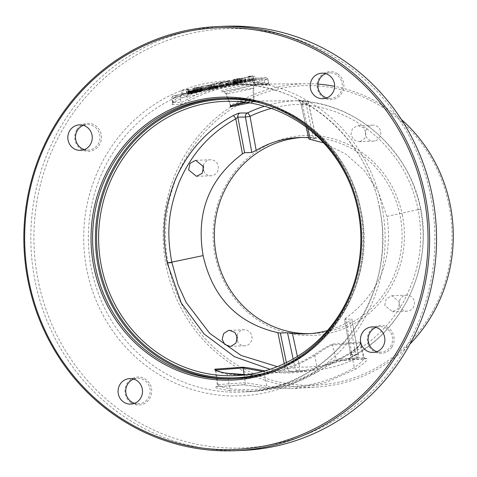 <?xml version="1.0" encoding="UTF-8"?>
<svg xmlns="http://www.w3.org/2000/svg" width="477" height="477" viewBox="0 0 477 477"><rect width="100%" height="100%" fill="white"/><g stroke="black" fill="none" stroke-linecap="round" stroke-linejoin="round"><path stroke-width="0.36" stroke-dasharray="2.38 1.79" d="M225.502 26.271A212.253 202.868 -92.2 0 0 35.018 280.72A212.253 202.868 -92.2 0 0 241.857 450.461M430.737 196.482A209.761 200.489 87.8 0 1 275.11 443.866A209.761 200.489 87.8 0 1 38.082 280.196A209.761 200.489 -92.2 0 1 193.716 32.812A209.761 200.489 -92.2 0 1 430.737 196.482M337.835 73.935A14.024 13.404 87.8 0 1 341.687 93.373A14.024 13.404 87.8 0 1 323.12 97.332A14.024 13.404 87.8 0 1 319.274 77.894A14.024 13.404 87.8 0 1 337.835 73.935M76.898 129.571A14.024 13.404 87.8 0 1 95.46 125.612A14.024 13.404 87.8 0 1 99.311 145.044A14.024 13.404 87.8 0 1 80.744 149.003A14.024 13.404 87.8 0 1 76.898 129.571M130.984 402.737A14.024 13.404 87.8 0 1 127.138 383.305A14.024 13.404 87.8 0 1 145.7 379.346A14.024 13.404 87.8 0 1 149.551 398.778A14.024 13.404 87.8 0 1 130.984 402.737M391.927 347.107A14.024 13.404 87.8 0 1 373.36 351.066A14.024 13.404 87.8 0 1 369.514 331.628A14.024 13.404 87.8 0 1 388.081 327.669A14.024 13.404 87.8 0 1 391.927 347.107M401.324 119.441A151.775 145.068 -92.2 0 0 334.633 86.355M317.98 84.101A151.775 145.068 -92.2 0 0 306.484 83.731A151.775 145.068 -92.2 0 0 166.163 265.778A151.775 145.068 -92.2 0 0 318.177 386.936A151.775 145.068 -92.2 0 0 409.987 344.024M186.179 94.905L181.582 95.698L173.336 96.014L175.739 95.311A1.872 0.543 78 0 0 175.715 95.311A1.872 0.543 78 0 0 175.554 97.165L183.412 95.489L204.693 89.044L221.787 85.395L257.353 78.103L265.594 77.787L263.197 78.49L186.179 94.905A1.872 0.543 -102 0 1 187.091 96.718L187.568 99.115A1.872 0.501 -118 0 0 188.928 100.76C184.754 102.966 181.856 104.195 180.228 104.439L171.935 104.505L172.453 103.247L175.953 99.174C173.091 101.172 172.042 102.281 172.799 102.507L172.525 102.352L172.34 103.455L172.99 102.883M221.787 85.395L244.707 82.42L252.566 80.744L252.965 82.76L257.729 85.067L270.149 85.27L265.009 84.536A1.872 0.549 -86 0 1 264.58 82.694A155.21 148.347 -92.2 0 0 254.533 82.342C248.028 82.944 239.567 84.238 229.163 86.23C214.883 89.288 204.055 92.103 196.667 94.679A155.21 148.347 -92.2 0 0 187.568 99.115C184.468 101.118 182.309 102.227 181.093 102.442L172.799 102.507A1.872 1.789 -90.5 0 1 171.935 104.505M257.729 85.067A153.695 146.904 -92.2 0 0 241.815 84.304A153.695 146.904 -92.2 0 0 172.453 103.247M256.334 84.572C250.598 83.195 213.75 91.047 222.079 91.876L256.334 84.572A3.738 3.572 -90.5 0 0 253.054 88.4L237.331 89.801L228.871 92.037L225.865 93.868L226.533 94.058L253.692 88.436C254.73 85.472 255.6 84.262 256.304 84.811L223.153 91.685C223.463 91.244 224.363 91.972 225.865 93.868L230.355 105.435L230.224 106.246M230.969 105.846A0.936 0.894 -90.5 0 0 230.91 105.566L230.355 105.435M231.87 105.483L230.91 105.566C225.508 105.095 249.316 100.009 253.412 100.766L253.054 88.4M254.396 101.673A0.936 0.894 89.5 0 1 253.412 100.766L254.664 101.684L246.186 102.382L254.396 101.673L249.566 102.883M354.268 282.485A137.275 131.205 -92.2 0 0 358.31 211.12A137.275 131.205 -92.2 0 0 350.512 185.088M297.38 356.438L299.663 367.028A3.738 1.097 -88.2 0 1 298.477 370.808A135.134 129.16 -92.2 0 0 310.688 370.575A135.134 129.16 -92.2 0 0 356.218 358.495A3.738 1.014 64.3 0 0 356.325 358.471A3.738 1.014 64.3 0 0 355.8 355.055L358.215 354.417A3.738 3.577 86 0 1 356.218 358.495L348.717 359.014C347.966 359.014 349.134 358.179 352.223 356.51C375.292 343.995 393.418 325.654 406.607 301.476C413.797 287.953 418.663 273.518 421.209 258.164C423.94 244.451 423.749 228.072 420.648 209.027C412.981 175.631 400.495 156.993 381.028 136.994C358.084 115.547 331.622 103.563 301.643 101.052L297.576 100.736A3.738 3.572 89.5 0 1 300.963 103.664L308.953 139.01L316.126 138.735L313.443 138.151A98.208 93.868 -92.2 0 0 308.571 137.692M321.927 73.178L329.619 72.88A12.778 12.211 -92.2 0 1 336.816 74.99A12.778 12.211 87.8 0 1 341.884 89.104A12.778 12.211 87.8 0 1 330.609 98.417A12.778 12.211 87.8 0 1 326.733 97.916M329.619 72.88A12.778 12.211 -92.2 0 0 325.797 73.679M83.421 125.35A12.778 12.211 87.8 0 1 87.243 124.551A12.778 12.211 87.8 0 1 98.369 131.068A12.778 12.211 87.8 0 1 97.946 144.37A12.778 12.211 -92.2 0 1 88.227 150.088A12.778 12.211 -92.2 0 1 84.357 149.587M133.661 379.084A12.778 12.211 87.8 0 1 137.483 378.285A12.778 12.211 87.8 0 1 144.68 380.402A12.778 12.211 -92.2 0 1 149.748 394.509A12.778 12.211 -92.2 0 1 138.467 403.822A12.778 12.211 -92.2 0 1 134.597 403.321M372.167 326.912L379.859 326.614A12.778 12.211 -92.2 0 1 390.985 333.125A12.778 12.211 -92.2 0 1 390.562 346.433A12.778 12.211 87.8 0 1 380.849 352.151A12.778 12.211 87.8 0 1 376.973 351.65M379.859 326.614A12.778 12.211 -92.2 0 0 376.043 327.413M290.988 371.321L298.477 370.808A3.738 3.577 86.1 0 1 295.072 367.88L287.577 368.393A3.738 3.577 -93.9 0 0 290.988 371.321L283.654 371.13L270.054 369.317M265.194 370.826A135.701 129.702 -92.2 0 0 291.775 371.869A135.701 129.702 -92.2 0 0 292.878 371.792A135.701 129.702 -92.2 0 0 351.048 352.151C354.799 350.088 363.456 342.611 360.207 342.104L332.91 344.06C327.538 345.479 317.426 352.813 314.069 354.733L314.838 355.568C282.467 373.926 264.025 377.85 227.326 374.224L220.368 372.626L215.306 370.063M262.815 371.488L263.757 371.661C300.516 375.369 318.869 371.47 351.275 353.004L357.094 348.448L360.672 343.434L359.908 343.064L332.612 345.02C327.55 346.427 318.028 353.672 314.838 355.568L317.485 370.176C326.775 363.957 333.018 360.373 336.225 359.425L363.522 357.476L364.321 357.851L361.971 361.578L354.375 367.576C327.127 383.454 297.964 389.673 266.887 386.227L245.315 382.679L218.019 384.623L217.363 384.939L220.833 386.74L229.997 388.827C261.074 392.201 290.237 385.982 317.485 370.176A1.872 0.495 59.4 0 1 317.843 371.714M263.847 371.207L266.887 386.227A1.872 0.549 -83.1 0 0 267.227 387.956L243.681 384.82L216.254 386.781C216.904 386.513 217.273 385.899 217.363 384.939L215.115 369.919M351.048 352.151L351.018 352.157C333.149 363.557 313.771 370.098 292.878 371.792M351.012 352.163L354.375 367.576A1.872 0.483 -120.7 0 0 355.764 369.091L325.511 382.596L293.379 388.636L267.263 387.962L243.127 384.766L215.837 386.716C213.469 387.425 217.947 388.719 229.276 390.603A1.872 0.543 96.7 0 0 229.997 388.827L227.195 373.258M229.276 390.603L255.255 391.235L287.422 385.219L317.771 371.738C328.331 365.203 335.414 361.441 339.04 360.451L366.342 358.501C368.965 359.026 365.442 362.556 355.764 369.091M267.263 387.962A1.872 0.549 -83.1 0 1 267.227 387.956L293.367 388.63M317.771 371.738A1.872 0.495 59.4 0 0 317.837 371.72C325.684 366.992 336.553 360.648 338.086 360.821L365.412 358.871L364.321 357.851L360.66 343.362C361.578 343.619 358.364 346.546 351.018 352.157M449.066 205.557A149.891 143.267 87.8 0 1 337.853 382.339A149.891 143.267 87.8 0 1 168.482 265.379A149.891 143.267 87.8 0 1 279.695 88.603A149.891 143.267 87.8 0 1 449.066 205.557M402.445 215.497A100.081 95.656 -92.2 0 0 289.354 137.406A100.081 95.656 -92.2 0 0 215.103 255.439A100.081 95.656 -92.2 0 0 328.188 333.53A100.081 95.656 -92.2 0 0 402.445 215.497M374.707 140.989A8.008 7.656 87.8 0 1 373.461 141.144A8.008 7.656 87.8 0 1 365.549 134.091A8.008 7.656 87.8 0 1 371.595 125.29A8.008 7.656 87.8 0 1 372.841 125.135A8.008 7.656 87.8 0 1 380.753 132.189A8.008 7.656 87.8 0 1 374.707 140.989M203.321 165.722A8.008 7.656 87.8 0 1 210.417 159.765A8.008 7.656 87.8 0 1 218.227 166.169A8.008 7.656 87.8 0 1 211.037 175.769A8.008 7.656 87.8 0 1 203.524 170.456M236.997 335.713A8.008 7.656 87.8 0 1 242.841 329.953A8.008 7.656 87.8 0 1 244.087 329.798A8.008 7.656 87.8 0 1 251.993 336.851A8.008 7.656 87.8 0 1 245.947 345.652A8.008 7.656 87.8 0 1 244.707 345.807A8.008 7.656 87.8 0 1 237.152 340.363M399.321 304.773A8.008 7.656 87.8 0 1 406.511 295.168A8.008 7.656 87.8 0 1 414.316 301.577A8.008 7.656 87.8 0 1 407.125 311.177A8.008 7.656 87.8 0 1 399.321 304.773M309.352 333.691A98.208 93.868 87.8 0 0 312.012 333.626A98.208 93.868 87.8 0 0 400.143 215.896A98.208 93.868 -92.2 0 0 304.439 137.352A98.208 93.868 -92.2 0 0 301.786 137.495M327.461 330.573A98.208 93.868 -92.2 0 0 349.653 321.033L355.8 355.055A131.396 125.588 -92.2 0 1 299.657 367.028L295.072 367.88L293.152 358.966M348.717 359.014A3.738 3.577 -94 0 0 350.714 354.936L344.561 319.268L345.73 318.242C379.579 293.116 393.322 259.172 386.96 216.403L377.897 190.693L363.993 170.217L345.974 154.214L323.633 142.879M291.775 371.869L310.688 370.575C326.626 369.46 341.836 365.424 356.325 358.471A3.738 3.738 0 0 0 358.382 354.435L351.823 319.03L344.65 319.304L350.714 354.936L351.692 353.272C374.123 341.103 391.754 323.269 404.585 299.753C418.24 271.836 424.381 246.508 418.263 209.862L418.21 209.606C410.751 177.134 398.599 159.008 379.668 139.564C357.345 118.707 331.604 107.057 302.454 104.612L300.963 103.664L308.553 103.598L306.162 104.362A3.738 1.097 91.8 0 0 305.179 100.671L305.179 100.671A3.738 1.097 91.8 0 0 305.167 100.671A135.134 129.16 -92.2 0 0 300.277 100.617A135.134 129.16 -92.2 0 0 264.473 106.246M350.714 354.936L358.215 354.417L351.823 319.03C352.33 319.119 351.609 319.787 349.653 321.033M228.256 101.255L305.179 100.671A3.738 3.738 0 0 1 308.72 103.622L316.126 138.735L308.553 103.598A3.738 3.572 89.5 0 0 305.167 100.671L297.576 100.736M286.385 362.58L287.577 368.393L285.013 367.487L277.322 366.646M284.22 363.623L285.013 367.487A3.738 1.127 -85.6 0 1 283.654 371.13M386.96 216.403L418.21 209.606M384.695 305.334L386.269 298.721L391.963 295.728L399.69 302.138L398.116 308.75L392.422 311.749L384.695 305.334M360.159 141.55L358.913 141.705L353.523 139.695L350.917 134.645L352.264 128.981L356.885 125.856L358.132 125.701L363.522 127.705L366.133 132.761L364.786 138.425L360.159 141.55M418.263 209.862A3.738 0.304 -10.6 0 0 420.815 209.093A3.738 0.304 -10.6 0 0 420.648 209.027L420.797 209.015C409.648 150.994 358.376 104.439 301.667 101.052L297.69 100.778C298.972 100.79 300.039 101.75 300.88 103.658L300.963 103.664M301.667 101.052A3.738 1.061 -85.6 0 1 302.454 104.612L307.838 128.432M352.223 356.51A3.738 0.96 61.8 0 0 352.348 356.474A3.738 0.96 61.8 0 0 351.692 353.272L345.73 318.242M252.965 82.76L260.317 83.851L268.843 83.731L270.024 85.103L264.997 84.536A153.338 146.558 87.8 0 0 253.901 84.196L264.997 84.536M237.725 82.491L234.422 83.266L236.037 83.201L241.726 81.99L237.725 82.491L236.997 78.824L233.7 79.599L240.998 78.323L236.997 78.824M197.466 91.071L194.169 91.846L195.779 91.787L201.467 90.57L197.466 91.071L196.739 87.404L193.441 88.185L200.745 86.909L196.739 87.404M238.321 83.111L234.356 84.006L240.092 83.04L238.321 83.111L237.594 79.444L233.629 80.345L239.365 79.373L237.594 79.444M228.441 85.341L231.44 84.697L227.034 85.556L228.441 85.341L227.714 81.674L230.719 81.036L227.714 81.674M221.149 86.748L223.94 86.397L221.149 86.748L220.374 83.338L223.218 82.73L220.428 83.087M175.739 95.311L205.605 88.847M250.431 79.707L253.728 79.581L245.428 81.275L251.993 79.874L249.119 79.987L250.431 79.707L249.704 76.04L253.001 75.915L244.701 77.608L251.266 76.213L248.392 76.32L249.704 76.04M237.302 82.503L243.109 81.71L233.038 83.547L237.302 82.503L236.574 78.842L242.382 78.043L234.07 79.814L232.472 79.802L236.574 78.842M228.346 84.989L221.549 85.866L228.799 84.817L228.99 84.28L230.302 84L230.099 84.614L228.346 84.989L227.618 81.323L220.821 82.199L228.078 81.156L228.262 80.613L229.574 80.333L229.371 80.953L227.618 81.323M214.799 87.804L221.364 86.403L214.131 87.679L218.907 86.498L211.919 87.917L219.796 86.236L223.093 86.11L214.799 87.804L214.072 84.143L220.636 82.742L211.198 84.25L219.074 82.575L222.371 82.443L214.072 84.143M211.031 88.483L205.76 89.718L202.296 89.968L211.096 88.519L210.309 84.823L211.752 84.572L205.032 86.057L201.568 86.301L210.309 84.823M197.043 91.089L202.85 90.29L192.786 92.133L197.043 91.089L196.321 87.422L202.123 86.623L193.811 88.4L192.213 88.382L196.321 87.422M181.731 94.351L190.043 92.58L188.153 93.265L189.84 93.2L181.731 94.351L181.004 90.69L189.315 88.913L187.431 89.598L189.113 89.533L181.004 90.69M255.249 79.862L247.497 81.102L256.197 79.659L255.249 79.862L254.521 76.195L246.77 77.435L253.09 76.087L254.521 76.195M240.229 82.646L246.233 81.37L244.868 81.865L246.084 81.817L240.229 82.646L239.502 78.985L245.506 77.703L244.141 78.198L245.357 78.15L244.409 78.353L239.502 78.985M235.173 83.725L241.344 82.825L233.354 84.208L235.173 83.725L234.445 80.064L240.617 79.164L233.897 80.5L232.633 80.547L234.445 80.064M231.744 84.685L226.086 85.759L231.375 84.536L233.76 84.441L231.744 84.685L231.023 81.024L225.365 82.098L231.023 81.024M220.314 86.892L226.492 85.991L220.171 87.339L219.593 83.231L225.764 82.33L219.444 83.678L219.593 83.231M212.408 88.853L210.834 88.913L215.443 88.299L217.19 87.869L215.574 87.905L216.522 87.702L218.192 87.667L212.408 88.853L211.681 85.192L210.113 85.252L217.464 84L211.681 85.192M209.57 89.187L211.955 89.092L205.963 90.32L210.703 89.306L208.622 89.384L209.57 89.187L208.848 85.52L211.228 85.431L205.235 86.653L209.975 85.639L207.9 85.723L208.848 85.52M204.055 90.779L201.67 90.868L205.003 90.576L204.055 90.779L203.327 87.112L200.948 87.202L203.327 87.112M196.017 92.383L201.073 91.304L196.458 91.978L202.075 91.101L196.017 92.383L195.29 88.722L200.346 87.643L194.032 88.74L201.348 87.434L195.29 88.722M189.113 93.641L194.747 92.681L188.701 93.909L192.267 92.997L189.113 93.641L188.385 89.98L187.443 90.153L194.02 89.014L188.385 89.98M253.728 79.581L253.001 75.915M249.119 79.987L248.392 76.32M251.993 79.874L251.266 76.213M245.428 81.275L244.701 77.608M245.852 81.257L245.124 77.596M238.464 82.271L237.743 78.604M235.549 82.879L234.827 79.212M234.529 83.111L233.802 79.444M233.796 83.29L233.068 79.623M233.199 83.463L232.472 79.802M233.038 83.547L232.317 79.886M233.175 83.582L232.448 79.915M234.225 83.541L233.497 79.874M234.797 83.481L234.07 79.814M235.513 83.374L234.785 79.713M236.67 83.177L235.942 79.516M237.683 82.986L236.956 79.319M238.846 82.754L238.124 79.087M240.599 82.378L239.871 78.711M241.624 82.145L240.897 78.484M242.358 81.966L241.63 78.3M242.954 81.788L242.227 78.127M243.109 81.71L242.382 78.043M242.978 81.674L242.25 78.007M241.922 81.716L241.201 78.049M241.356 81.776L240.629 78.109M240.635 81.877L239.913 78.216M239.484 82.08L238.756 78.413M235.972 82.861L235.244 79.2M238.667 82.3L237.94 78.633M239.466 82.151L238.738 78.49M240.11 82.05L239.388 78.389M240.611 81.996L239.883 78.329M241.666 81.955L240.939 78.288M241.726 81.99L240.998 78.323M241.499 82.074L240.772 78.413M240.98 82.211L240.259 78.544M240.175 82.396L239.454 78.729M238.428 82.765L237.701 79.104M237.48 82.956L236.759 79.289M236.687 83.099L235.96 79.438M236.037 83.201L235.31 79.54M235.537 83.26L234.815 79.593M234.487 83.302L233.76 79.635M234.422 83.266L233.7 79.599M234.648 83.183L233.927 79.516M235.167 83.046L234.44 79.379M221.549 85.866L220.821 82.199M230.099 84.614L229.371 80.953M230.302 84L229.574 80.333M228.99 84.28L228.262 80.613M228.799 84.817L228.078 81.156M222.86 85.586L222.133 81.919M221.364 86.403L220.636 82.742M215.216 87.786L214.495 84.125M223.093 86.11L222.371 82.443M219.796 86.236L219.074 82.575M211.919 87.917L211.198 84.25M212.343 87.899L211.615 84.232M218.907 86.498L218.18 82.837M219.819 86.462L219.092 82.801M214.131 87.679L213.404 84.012M214.549 87.661L213.827 84M220.237 86.45L219.515 82.783M212.348 88.203L211.621 84.542M211.096 88.519L210.369 84.858M210.87 88.609L210.142 84.942M210.351 88.74L209.624 85.073M209.546 88.925L208.819 85.258M208.67 89.11L207.948 85.449M207.728 89.3L207 85.633M206.929 89.443L206.207 85.782M206.285 89.545L205.557 85.884M205.784 89.604L205.056 85.938M203.607 89.688L202.88 86.021M202.296 89.968L201.568 86.301M204.472 89.885L203.745 86.218M205.038 89.825L204.311 86.158M205.76 89.718L205.032 86.057M206.911 89.521L206.189 85.86M207.93 89.33L207.203 85.663M209.093 89.092L208.366 85.431M209.969 88.907L209.242 85.246M210.989 88.68L210.268 85.013M211.728 88.495L211.001 84.834M212.319 88.323L211.597 84.656M212.48 88.239L211.752 84.572M198.205 90.851L197.484 87.19M195.296 91.459L194.568 87.798M194.27 91.691L193.543 88.024M193.537 91.87L192.809 88.209M192.941 92.049L192.213 88.382M192.786 92.133L192.058 88.466M192.917 92.162L192.189 88.501M193.966 92.121L193.245 88.46M194.538 92.061L193.811 88.4M195.254 91.96L194.533 88.293M196.411 91.763L195.683 88.096M197.424 91.572L196.703 87.905M198.593 91.334L197.866 87.667M200.34 90.958L199.613 87.297M201.366 90.731L200.638 87.064M202.099 90.547L201.372 86.886M202.695 90.374L201.968 86.707M202.85 90.29L202.123 86.623M202.719 90.26L201.992 86.593M201.67 90.296L200.942 86.635M201.097 90.356L200.37 86.695M200.382 90.463L199.654 86.796M199.225 90.66L198.498 86.993M195.713 91.447L194.992 87.78M198.408 90.88L197.687 87.219M199.207 90.737L198.48 87.07M199.857 90.636L199.13 86.969M200.352 90.576L199.63 86.915M201.407 90.535L200.68 86.874M201.467 90.57L200.745 86.909M201.24 90.66L200.513 86.993M200.728 90.791L200 87.13M199.923 90.976L199.195 87.315M198.17 91.351L197.442 87.685M197.222 91.536L196.5 87.875M196.429 91.685L195.701 88.018M195.779 91.787L195.051 88.12M195.278 91.84L194.556 88.179M194.228 91.882L193.501 88.221M194.169 91.846L193.441 88.185M194.395 91.763L193.668 88.096M194.908 91.626L194.187 87.965M183.043 94.07L182.315 90.409M186.841 93.546L186.119 89.879M188.528 93.48L187.801 89.813M189.84 93.2L189.113 89.533M188.153 93.265L187.431 89.598M190.043 92.58L189.315 88.913M188.731 92.86L188.004 89.193M187.217 93.414L186.495 89.748M254.134 79.903L253.406 76.242M256.197 79.659L255.469 75.998M253.818 79.754L253.09 76.087M252.87 79.951L252.142 76.29M253.83 79.915L253.102 76.254M249.405 80.857L248.678 77.196M248.445 80.899L247.718 77.232M247.497 81.102L246.77 77.435M249.876 81.007L249.149 77.346M250.824 80.804L250.097 77.143M249.709 80.846L248.982 77.185M241.177 82.449L240.45 78.783M243.92 82.068L243.192 78.401M245.136 82.02L244.409 78.353M246.084 81.817L245.357 78.15M244.868 81.865L244.141 78.198M246.233 81.37L245.506 77.703M245.285 81.573L244.558 77.906M244.194 81.972L243.467 78.306M238.965 82.92L238.238 79.254M234.434 83.892L233.706 80.231M233.903 84.024L233.175 80.357M233.468 84.149L232.746 80.488M233.354 84.208L232.633 80.547M233.45 84.232L232.728 80.571M234.213 84.202L233.486 80.541M234.624 84.161L233.897 80.5M235.143 84.089L234.416 80.422M235.978 83.946L235.25 80.279M236.711 83.803L235.984 80.142M237.552 83.636L236.825 79.969M241.344 82.825L240.617 79.164M235.477 83.713L234.75 80.053M240.092 83.04L239.365 79.373M237.248 83.648L236.52 79.981M236.562 83.785L235.841 80.118M235.99 83.886L235.262 80.225M235.519 83.964L234.797 80.297M235.161 84.006L234.434 80.339M234.398 84.03L233.676 80.369M234.356 84.006L233.629 80.345M234.517 83.946L233.796 80.279M234.893 83.851L234.165 80.184M229.061 85.258L228.334 81.597M232.812 84.644L232.084 80.983M233.76 84.441L233.032 80.78M231.375 84.536L230.653 80.869M227.583 85.341L226.861 81.68M226.843 85.508L226.122 81.847M226.366 85.639L225.639 81.972M226.092 85.735L225.371 82.068M226.086 85.759L225.365 82.098M226.289 85.753L225.567 82.086M226.599 85.711L225.877 82.05M227.279 85.604L226.551 81.937M228.012 85.466L227.285 81.8M227.756 85.723L227.028 82.062M228.859 85.49L228.137 81.823M231.44 84.697L230.719 81.036M227.917 85.443L227.189 81.776M227.499 85.514L226.772 81.847M227.189 85.55L226.462 81.889M227.034 85.556L226.313 81.895M227.04 85.532L226.319 81.865M227.255 85.466L226.533 81.8M227.678 85.365L226.957 81.704M230.683 84.727L229.956 81.06M221.578 86.623L220.857 82.962M220.171 87.339L219.444 83.678M221.119 87.136L220.392 83.475M221.143 87.029L220.416 83.362M224.303 86.355L223.576 82.688M225.543 86.194L224.816 82.533M226.492 85.991L225.764 82.33M221.095 86.999L220.374 83.338M223.94 86.397L223.218 82.73M210.834 88.913L210.113 85.252M212.82 88.811L212.092 85.144M213.338 88.734L212.611 85.073M214.173 88.591L213.446 84.93M214.906 88.454L214.179 84.787M215.747 88.287L215.02 84.62M216.379 88.15L215.652 84.483M217.118 87.983L216.391 84.316M217.649 87.851L216.922 84.185M218.078 87.726L217.351 84.059M218.192 87.667L217.464 84M218.096 87.643L217.369 83.976M216.522 87.702L215.801 84.035M215.574 87.905L214.853 84.238M217.148 87.846L216.421 84.179M217.19 87.869L216.469 84.202M217.029 87.929L216.302 84.268M216.653 88.03L215.926 84.363M216.075 88.162L215.348 84.495M215.443 88.299L214.716 84.632M214.757 88.43L214.03 84.769M214.185 88.537L213.457 84.87M213.714 88.609L212.986 84.948M213.356 88.65L212.629 84.989M211.782 88.71L211.061 85.049M211.955 89.092L211.228 85.431M208.622 89.384L207.9 85.723M210.703 89.306L209.975 85.639M205.963 90.32L205.235 86.653M206.267 90.308L205.539 86.641M201.67 90.868L200.948 87.202M205.003 90.576L204.275 86.909M202.618 90.666L201.896 87.005M196.965 92.18L196.238 88.519M196.429 92.341L195.701 88.674M197.263 92.198L196.536 88.531M197.997 92.061L197.269 88.394M198.837 91.888L198.11 88.221M200.262 91.584L199.535 87.923M201.002 91.417L200.274 87.756M201.532 91.286L200.805 87.625M201.962 91.161L201.234 87.494M202.075 91.101L201.348 87.434M201.98 91.077L201.252 87.41M201.216 91.107L200.489 87.44M200.805 91.149L200.078 87.488M200.286 91.226L199.559 87.559M199.452 91.369L198.724 87.702M198.718 91.506L197.991 87.84M197.877 91.679L197.15 88.012M196.458 91.978L195.731 88.317M195.719 92.144L194.992 88.483M195.188 92.276L194.461 88.615M194.759 92.407L194.032 88.74M194.855 92.431L194.127 88.764M195.803 92.228L195.075 88.561M195.808 92.198L195.081 88.531M196.178 92.103L195.451 88.436M196.762 91.972L196.035 88.305M198.182 91.667L197.454 88.001M198.867 91.53L198.14 87.863M199.44 91.423L198.712 87.762M199.911 91.351L199.183 87.685M200.268 91.31L199.541 87.643M201.032 91.28L200.304 87.613M201.073 91.304L200.346 87.643M200.912 91.369L200.185 87.702M200.537 91.465L199.809 87.798M199.958 91.596L199.231 87.935M198.533 91.9L197.806 88.233M197.854 92.037L197.126 88.37M197.275 92.144L196.548 88.478M188.165 93.844L187.437 90.183M189.172 93.611L188.445 89.95M189.387 93.552L188.659 89.885M189.81 93.45L189.083 89.789M190.758 93.248L190.031 89.587M191.283 93.146L190.556 89.479M191.855 93.039L191.128 89.378M192.165 93.003L191.438 89.336M192.267 92.997L191.539 89.33M192.261 93.027L191.533 89.36M191.891 93.122L191.164 89.455M191.468 93.224L190.74 89.557M190.52 93.426L189.792 89.759M189.78 93.587L189.053 89.926M189.244 93.719L188.522 90.058M188.814 93.85L188.093 90.183M188.701 93.909L187.98 90.242M188.958 93.897L188.23 90.231M189.476 93.82L188.749 90.159M190.311 93.683L189.584 90.016M191.044 93.54L190.317 89.879M191.885 93.373L191.158 89.706M193.149 93.098L192.422 89.437M193.889 92.937L193.161 89.271M194.527 92.771L193.799 89.11M194.747 92.681L194.02 89.014M194.699 92.657L193.978 88.99M193.751 92.86L193.03 89.193M193.745 92.884L193.024 89.223M193.423 92.979L192.702 89.318M192.845 93.11L192.118 89.449M191.581 93.385L190.854 89.718M190.895 93.522L190.174 89.855M190.323 93.623L189.596 89.962M189.852 93.695L189.13 90.034M189.703 93.701L188.975 90.04M189.864 93.641L189.142 89.98M190.24 93.546L189.512 89.879M190.818 93.414L190.096 89.748M191.772 93.212L191.044 89.545M192.35 93.075L191.623 89.414M192.881 92.943L192.153 89.282M193.31 92.818L192.583 89.157M193.268 92.794L192.541 89.127M193.066 92.8L192.338 89.139M192.702 92.842L191.975 89.175M191.867 92.985L191.14 89.318M191.134 93.122L190.406 89.461M190.454 93.259L189.727 89.598M189.661 93.426L188.934 89.765M188.922 93.593L188.194 89.932M188.445 93.725L187.717 90.058M188.171 93.82L187.443 90.153M253.621 80.53A1.872 0.543 -102 0 1 254.533 82.342L264.109 80.297L264.58 82.694L268.611 83.785A1.872 1.789 89.5 0 0 270.149 85.27M195.755 92.866A1.872 0.543 -102 0 1 196.667 94.679L180.193 97.898L171.696 98.19L175.554 97.165L175.953 99.174M381.994 206.875A157.678 150.708 87.8 0 1 265.003 392.833A157.678 150.708 87.8 0 1 86.832 269.803A157.678 150.708 -92.2 0 1 203.822 83.839A157.678 150.708 -92.2 0 1 381.994 206.875M379.579 207.578A153.94 147.131 87.8 0 1 245.601 391.897A153.94 147.131 87.8 0 1 91.423 269.01A153.94 147.131 -92.2 0 1 233.742 84.375A153.94 147.131 -92.2 0 1 379.579 207.578M188.928 100.76A153.338 146.558 87.8 0 1 253.901 84.196L306.484 83.731M222.079 91.876A3.738 3.572 89.5 0 1 226.533 94.058L230.91 105.566M253.692 88.436L253.949 100.814L246.293 102.394M261.533 103.259A139.385 133.22 -92.2 0 1 360.284 210.703A139.385 133.22 87.8 0 1 271.854 370.921M232.126 378.845L234.958 378.738C314.915 378.344 379.656 291.852 360.922 210.53C349.224 144.936 287.822 94.541 224.142 98.31A140.316 134.115 -92.2 0 1 360.88 210.524A140.316 134.115 87.8 0 1 234.958 378.738A140.316 134.115 87.8 0 1 233.539 378.786M221.31 98.423L224.142 98.31A140.316 134.115 -92.2 0 0 222.729 98.375M314.069 354.733A136.804 130.758 87.8 0 1 254.635 374.409A136.804 130.758 87.8 0 1 253.514 374.481A136.804 130.758 87.8 0 1 246.722 374.695L253.514 374.481M360.207 342.104A0.936 0.894 -94.1 0 0 359.908 343.064L363.522 357.476A1.872 1.789 85.9 0 0 366.342 358.501M332.91 344.06A0.936 0.894 -94.1 0 0 332.612 345.02L336.225 359.425A1.872 1.789 85.9 0 0 339.04 360.451M215.938 370.396L218.019 384.623A1.872 1.789 -94.1 0 1 215.837 386.716M244.146 374.683L245.315 382.679A1.872 1.789 -94.1 0 1 243.127 384.766M313.443 138.151L306.162 104.368A131.396 125.588 -92.2 0 0 271.276 108.428M252.756 78.89A1.872 0.543 78 0 0 252.727 78.896A1.872 0.543 78 0 0 252.566 80.744L259.47 79.564L260.317 83.851A1.872 1.789 89.5 0 0 261.861 85.335M257.353 78.103A1.872 1.789 87.8 0 1 259.47 79.564L267.71 79.242L268.611 83.785M265.594 77.787A1.872 1.789 87.8 0 1 267.71 79.242L264.109 80.297A1.872 0.543 -102 0 0 263.197 78.49M172.525 102.352L171.696 98.19C173.431 94.488 171.046 97.046 175.715 95.311L183.573 93.635A1.872 0.543 78 0 0 183.412 95.489M244.862 80.571A1.872 0.543 78 0 0 244.707 82.42M173.336 96.014A1.872 1.789 -92.2 0 0 171.953 98.22L172.799 102.507M181.582 95.698A1.872 1.789 -92.2 0 0 180.193 97.898L181.093 102.442A1.872 1.789 -90.5 0 1 180.228 104.439M241.815 84.304L233.742 84.375C302.036 82.42 366.771 137.084 379.424 207.561C399.511 295.275 331.467 388.856 245.601 391.897L255.255 391.235C277.542 389.643 298.405 383.138 317.837 371.72M322.911 98.715L330.609 98.417M79.552 124.849L87.243 124.551M80.535 150.386L88.227 150.088M129.792 378.583L137.483 378.285M130.776 404.12L138.467 403.822M373.151 352.449L380.849 352.151M254.635 374.409L238.834 375.488M318.177 386.936L293.379 388.63M312.012 333.626L306.699 333.834M304.439 137.352L299.127 137.561M300.88 103.658L306.192 127.174M420.809 209.063L420.815 209.087C432.561 266.756 403.131 330.245 352.336 356.48L349.587 358.096C350.017 358.305 350.362 357.243 350.631 354.918M358.913 141.705L373.461 141.144M358.132 125.701L372.841 125.135M391.963 295.728L406.511 295.168M392.422 311.743L407.125 311.177M229.538 330.358L244.087 329.798M229.997 346.374L244.707 345.807M196.685 176.323L211.037 175.769M195.934 160.32L210.417 159.765M222.652 85.216L252.727 78.896L257.646 78.067L265.886 77.745C266.136 77.256 266.828 77.763 267.961 79.271L268.843 83.731M183.573 93.635L204.693 89.044"/><path stroke-width="0.72" d="M234.899 450.729L241.857 450.461A212.253 202.868 -92.2 0 0 432.341 196.011A212.253 202.868 -92.2 0 0 225.502 26.271L218.538 26.539A212.253 202.868 -92.2 0 0 28.06 280.989A212.253 202.868 -92.2 0 0 234.899 450.729A212.253 202.868 -92.2 0 0 425.383 196.28A212.253 202.868 -92.2 0 0 218.538 26.539M423.85 196.542A211.007 201.682 -92.2 0 0 185.416 31.899A211.007 201.682 -92.2 0 0 28.858 280.756A211.007 201.682 87.8 0 0 267.293 445.399A211.007 201.682 87.8 0 0 423.85 196.542M409.987 344.024A151.775 145.068 -92.2 0 0 450.276 205.205A151.775 145.068 -92.2 0 0 401.324 119.441M334.633 86.355A151.775 145.068 -92.2 0 0 317.98 84.101M249.566 102.883L230.337 106.8L233.384 104.964L246.18 102.382L241.75 103.038L237.224 103.944L230.296 106.156M350.512 185.088A137.275 131.205 -92.2 0 0 228.256 101.255A137.275 131.205 -92.2 0 0 101.339 265.91A137.275 131.205 -92.2 0 0 238.834 375.488A137.275 131.205 -92.2 0 0 354.268 282.485M270.054 369.317L234.529 356.718L204.132 333.995L181.29 303.032L167.242 263.054C160.952 229.497 164.911 207.256 174.749 181.01C187.187 151.996 206.63 130.215 233.068 115.672C236.383 113.997 238.643 113.121 239.848 113.043L247.426 112.977A3.738 1.014 -115.7 0 1 250.02 116.334L245.411 117.056A3.738 3.572 89.5 0 1 247.426 112.977A135.134 129.16 -92.2 0 1 264.473 106.246M358.054 210.637A140.316 134.115 -92.2 0 0 221.31 98.423A140.316 134.115 -92.2 0 0 95.388 266.631A140.316 134.115 87.8 0 0 232.126 378.845A140.316 134.115 87.8 0 0 358.054 210.637M93.856 266.899A141.568 135.307 -92.2 0 0 253.818 377.355A141.568 135.307 -92.2 0 0 358.853 210.399A141.568 135.307 -92.2 0 0 198.885 99.937A141.568 135.307 -92.2 0 0 93.856 266.899M329.124 75.288A12.778 12.211 87.8 0 1 334.192 89.402A12.778 12.211 87.8 0 1 322.911 98.715A12.778 12.211 87.8 0 1 315.714 96.598A12.778 12.211 87.8 0 1 310.652 82.491A12.778 12.211 87.8 0 1 321.927 73.178A12.778 12.211 87.8 0 1 329.124 75.288M69.833 130.567A12.778 12.211 87.8 0 1 79.552 124.849A12.778 12.211 87.8 0 1 90.672 131.36A12.778 12.211 87.8 0 1 90.254 144.668A12.778 12.211 87.8 0 1 80.535 150.386A12.778 12.211 87.8 0 1 69.415 143.875A12.778 12.211 87.8 0 1 69.833 130.567M123.579 402.01A12.778 12.211 87.8 0 1 118.517 387.896A12.778 12.211 87.8 0 1 129.792 378.583A12.778 12.211 87.8 0 1 136.988 380.694A12.778 12.211 87.8 0 1 142.057 394.807A12.778 12.211 87.8 0 1 130.776 404.12A12.778 12.211 87.8 0 1 123.579 402.01M382.87 346.731A12.778 12.211 87.8 0 1 373.151 352.449A12.778 12.211 87.8 0 1 362.031 345.932A12.778 12.211 87.8 0 1 362.448 332.63A12.778 12.211 87.8 0 1 372.167 326.912A12.778 12.211 87.8 0 1 383.293 333.423A12.778 12.211 87.8 0 1 382.87 346.731M326.733 97.916A12.778 12.211 87.8 0 1 323.412 96.306A12.778 12.211 -92.2 0 1 317.974 84.202A12.778 12.211 -92.2 0 1 325.797 73.679M84.357 149.587A12.778 12.211 -92.2 0 1 77.524 130.269A12.778 12.211 87.8 0 1 83.421 125.35M134.597 403.321A12.778 12.211 -92.2 0 1 131.27 401.712A12.778 12.211 87.8 0 1 125.839 389.608A12.778 12.211 87.8 0 1 133.661 379.084M376.973 351.65A12.778 12.211 87.8 0 1 370.146 332.332A12.778 12.211 -92.2 0 1 376.043 327.413M215.24 370.23L215.711 370.283C219.951 371.893 223.779 372.883 227.201 373.258L246.722 374.695A136.804 130.758 87.8 0 1 227.183 373.258C223.123 372.877 212.343 369.961 215.222 369.15L242.519 367.195C247.688 367.373 260.281 370.265 264.169 370.671L263.847 371.207M215.306 370.063L243.163 367.952L262.815 371.488M203.524 170.456A8.008 7.656 87.8 0 1 203.232 169.365A8.008 7.656 87.8 0 1 203.321 165.722M237.152 340.363A8.008 7.656 87.8 0 1 236.997 335.713M301.786 137.495A98.208 93.868 -92.2 0 0 216.302 255.088A98.208 93.868 87.8 0 0 309.352 333.691M297.38 356.438L292.383 333.238A98.208 93.868 -92.2 0 0 306.699 333.834A98.208 93.868 -92.2 0 0 327.461 330.573M292.383 333.238L287.506 332.743L280.333 333.018L277.888 332.702C237.582 323.394 212.659 297.69 203.113 255.594L171.809 262.135C165.68 229.509 169.526 207.883 179.084 182.363C191.176 154.149 210.071 132.97 235.775 118.827L237.826 117.121A3.738 3.572 89.5 0 1 239.848 113.043M308.571 137.692A98.208 93.868 -92.2 0 0 299.127 137.561A98.208 93.868 -92.2 0 0 256.173 150.362L250.02 116.334A131.396 125.588 -92.2 0 1 271.276 108.428M323.633 142.879L308.875 139.034L306.192 127.174M256.173 150.362L251.802 152.449L244.635 152.723L242.471 153.832C208.98 178.941 195.862 212.861 203.113 255.594M203.596 166.729L202.153 173.336L196.488 176.335L188.606 169.931L190.049 163.325L195.713 160.326L203.596 166.729M277.322 366.646L241.064 355.425L209.767 333.405L186.191 302.537L178.1 284.87L171.833 262.267L167.242 263.054A3.738 0.304 -10.6 0 0 171.857 262.392M228.298 330.513L229.538 330.358L234.869 332.368L237.361 337.424L235.906 343.094L231.238 346.219L229.997 346.374L224.667 344.364L222.175 339.308L223.63 333.638L228.298 330.513M242.471 153.832L235.775 118.827A3.738 1.032 61.6 0 0 233.068 115.672M230.337 106.8A0.936 0.894 -90.5 0 0 230.969 105.846M246.293 102.394L231.87 105.483M271.854 370.921A139.385 133.22 87.8 0 1 99.365 266.327A139.385 133.22 -92.2 0 1 261.533 103.259M233.539 378.786A140.316 134.115 87.8 0 1 98.214 266.524A140.316 134.115 -92.2 0 1 222.729 98.375M264.169 370.671A135.701 129.702 -92.2 0 0 265.194 370.826M242.519 367.195A0.936 0.894 85.9 0 1 243.163 367.952L244.146 374.683M215.222 369.15A0.936 0.894 85.9 0 1 215.866 369.913L215.938 370.396M251.802 152.449L245.411 117.056L237.826 117.121L244.635 152.723M284.22 363.623L277.888 332.702M286.385 362.58L280.333 333.018M293.152 358.966L287.506 332.743M171.809 262.135L167.242 263.054M307.838 128.432L310.312 139.367"/></g></svg>
